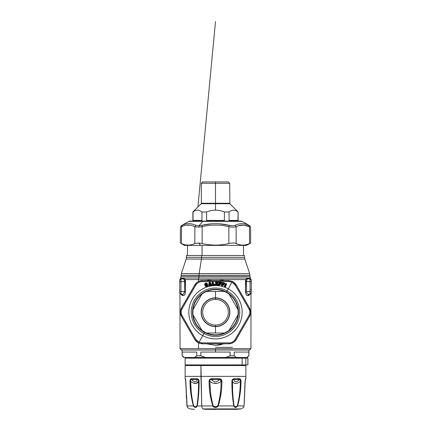 <?xml version="1.0" encoding="UTF-8"?>
<svg xmlns="http://www.w3.org/2000/svg" width="431" height="431" viewBox="0 0 431 431"><rect width="100%" height="100%" fill="white"/><g stroke="black" fill="none" stroke-linecap="round" stroke-linejoin="round"><path stroke-width="0.65" d="M189.171 358.139L189.171 357.805L215.5 357.805L215.5 358.139L215.5 357.805L241.829 357.805L215.5 357.805L215.5 357.466L215.5 357.805L189.171 357.805L188.832 357.466M225.709 357.466L230.138 355.78L225.709 357.466L184.376 357.466L246.624 357.466C247.432 357.466 247.432 357.466 246.624 357.466L236.414 357.466L234.2 355.78L234.2 352.062L248.838 352.062L248.838 355.78L246.624 357.466L248.838 355.78L248.838 352.062L234.2 352.062L234.2 355.78L230.138 355.78L230.138 352.062L215.5 352.062L215.5 350.037L215.5 352.062L230.138 352.062L230.138 355.78L234.2 355.78L236.414 357.466L225.709 357.466L236.414 357.466M184.376 357.466L183.768 357.466L182.081 355.78L184.376 357.466L182.081 355.78L182.081 350.037L248.919 350.037L248.919 355.78L247.232 357.466L246.624 357.466M243.52 245.395L243.52 255.518L201.584 255.518L201.584 257.345L186.467 257.345L201.584 257.345L201.584 255.518L244.533 255.518L244.533 257.345L201.584 257.345A5.404 2.591 -90 0 1 201.449 259.053L186.192 259.053L201.449 259.053A5.404 2.591 90 0 0 201.584 257.345L244.533 257.345L244.808 259.053L201.449 259.053L199.127 273.593L181.343 273.593L199.127 273.593L201.449 259.053L244.808 259.053L249.657 273.593L199.127 273.593A5.404 2.591 90 0 0 198.993 275.301L181.068 275.301L198.993 275.301A5.404 2.591 -90 0 1 199.127 273.593L249.657 273.593L249.932 275.301L198.993 275.301L198.993 276.443L181.068 276.443L198.993 276.443L198.993 275.301L249.932 275.301L249.932 276.443L198.993 276.443A2.699 1.293 -90 0 1 198.75 278.022L180.562 278.022L198.75 278.022A2.699 1.293 90 0 0 198.993 276.443L249.932 276.443L250.438 278.022L198.75 278.022A2.699 1.293 90 0 0 198.508 279.595L185.255 279.595L185.109 279.299M182.857 278.873C183.477 278.787 183.945 279.234 184.258 280.209C183.945 279.234 183.477 278.787 182.857 278.873L183.795 278.216L181.974 278.329L183.795 278.216L182.857 278.873L180.95 279.04L181.974 278.329C179.49 279.266 179.49 279.266 181.974 278.329L180.95 279.04C179.587 279.746 179.587 279.746 180.95 279.04C179.587 279.746 179.587 279.746 180.95 279.04L180.95 281.734L179.716 281.734L179.716 291.421L179.716 281.734L180.95 281.734L180.95 279.04L182.857 278.873L180.95 279.04C179.587 279.746 179.587 279.746 180.95 279.04L179.716 280.387L180.95 279.04A1.352 1.352 0 0 0 179.716 280.387L179.716 283.539L179.716 280.387A1.352 1.352 0 0 1 179.91 279.697L181.068 276.443L181.343 273.593L186.192 259.053L186.467 255.518L201.584 255.518M202.069 245.395L202.069 255.518L202.069 245.395M200.862 352.062L215.5 352.062L200.862 352.062L200.862 355.78L200.862 352.062M205.291 357.466L200.862 355.78L205.291 357.466M194.586 357.466L196.8 355.78L200.862 355.78L196.8 355.78L194.586 357.466M182.162 352.062L196.8 352.062L196.8 355.78L196.8 352.062L182.162 352.062L182.162 355.78L182.162 352.062M251.284 289.616L251.284 283.539L251.284 289.616L250.944 289.276M180.95 281.734L184.511 281.421L180.95 281.734L180.95 291.421L179.716 291.421L180.95 291.421L180.95 281.702M179.716 291.421L179.716 292.768L179.716 291.421L180.95 291.421L180.95 294.109L179.716 292.768A1.352 1.352 0 0 0 180.95 294.109C179.533 293.355 179.533 293.355 180.95 294.109L182.211 294.222L180.95 294.109L180.95 291.48M179.856 293.36L180.368 293.92M180.169 279.38A1.352 1.352 0 0 1 180.896 279.051M251.284 291.421L250.05 291.421L250.05 294.109A1.352 1.352 0 0 0 251.284 292.768L250.05 294.109L250.05 291.421L251.284 291.421L251.284 292.768L251.284 280.387L251.284 281.734L250.05 281.734L250.05 279.04L251.284 280.387L250.05 279.04L248.143 278.873L250.05 279.04C251.413 279.746 251.413 279.746 250.05 279.04C251.413 279.746 251.413 279.746 250.05 279.04A1.352 1.352 0 0 1 250.815 279.363L251.084 279.681A1.352 1.352 0 0 1 251.284 280.387A1.352 1.352 0 0 0 250.05 279.04L250.05 281.734L251.284 281.734L251.284 291.421L250.05 291.421L250.05 281.734L246.489 281.421L246.742 280.209C247.055 279.234 247.523 278.787 248.143 278.873L250.05 279.04C251.413 279.746 251.413 279.746 250.05 279.04C251.413 279.746 251.413 279.746 250.05 279.04L249.026 278.329L250.082 279.046M250.055 281.524L250.05 291.426M250.632 293.92L251.144 293.36M185.459 280.441L185.255 279.595L183.795 278.216L185.255 279.595L184.258 280.209L184.468 280.813M184.511 281.421L184.258 280.209L185.255 279.595L185.535 281.421L184.511 281.421L185.535 281.405L185.535 291.733L184.511 291.733L185.535 291.733C185.217 294.314 184.479 295.591 183.32 295.569L182.211 294.222C183.477 294.281 184.247 293.452 184.511 291.733L184.511 281.421L184.511 291.733L180.95 291.421L184.511 291.733C184.247 293.452 183.477 294.281 182.211 294.222L180.95 294.109C179.533 293.355 179.533 293.355 180.95 294.109C179.533 293.355 179.533 293.355 180.95 294.109L182.103 295.456C179.371 293.937 179.371 293.937 182.103 295.456L180.95 294.109L181.758 294.184M246.543 280.77L246.489 291.733C246.753 293.452 247.523 294.281 248.789 294.222L250.05 294.109C251.467 293.355 251.467 293.355 250.05 294.109C251.467 293.355 251.467 293.355 250.05 294.109L248.789 294.222C247.523 294.281 246.753 293.452 246.489 291.733L250.05 291.421L246.489 291.733L246.489 281.421L245.465 281.421L245.745 279.595L247.205 278.216L248.143 278.873C247.523 278.787 247.055 279.234 246.742 280.209L245.745 279.595L210.657 279.595L210.807 280.646L210.657 279.595L198.508 279.595L198.508 281.475L198.508 279.595L210.657 279.595L210.807 280.646M206.67 280.646L210.657 279.595L220.343 279.595L224.33 280.646L220.327 279.595M183.595 279.056L183.843 279.358M248.137 278.873L247.205 278.216L245.745 279.595L246.742 280.209L246.489 281.421L250.05 281.723M179.932 293.489L180.056 348.69L181.408 350.037L215.5 350.037L215.5 348.69L198.508 348.69L198.508 342.984L198.508 348.69L180.056 348.69L250.944 348.69L249.592 350.037L215.5 350.037L215.5 348.69L250.944 348.69L250.998 293.592M184.463 292.353L183.811 293.576M181.079 294.12L179.716 292.768M183.32 295.569L182.103 295.456C179.371 293.937 179.371 293.937 182.103 295.456L183.32 295.569C184.479 295.591 185.217 294.314 185.535 291.733L185.255 279.595L198.508 279.595A2.699 1.293 -90 0 1 198.75 278.022L250.438 278.022L251.084 279.687M181.974 278.329C179.49 279.266 179.49 279.266 181.974 278.329M247.205 278.216L249.026 278.329C251.51 279.266 251.51 279.266 249.026 278.329C251.51 279.266 251.51 279.266 249.026 278.329L247.205 278.216M247.157 279.358L247.529 278.976M246.489 291.733C246.753 293.452 247.523 294.281 248.789 294.222L247.68 295.569C246.521 295.591 245.783 294.314 245.465 291.733L246.489 291.733L245.465 291.733L245.465 281.421L246.489 281.421M251.284 292.768L250.05 294.109C251.467 293.355 251.467 293.355 250.05 294.109C251.467 293.355 251.467 293.355 250.05 294.109L248.897 295.456L247.68 295.569L248.768 294.222M248.897 295.456C251.629 293.937 251.629 293.937 248.897 295.456C251.629 293.937 251.629 293.937 248.897 295.456L247.68 295.569C246.521 295.591 245.783 294.314 245.465 291.733L245.745 279.595L220.343 279.595L220.193 280.646L220.343 279.595M249.096 294.195L248.789 294.222M247.055 293.425L246.791 293.037M246.505 292.164L246.484 291.803M245.74 279.622L245.541 280.441M215.5 347.338L232.492 347.338M221.308 344.676L217.601 345.231M182.685 295.51L182.103 295.456M206.67 343.814L215.5 345.312L224.33 343.814L215.5 345.312L206.67 343.814M204.493 332.376A22.956 22.956 0 0 0 235.644 323.239A22.956 22.956 0 0 0 226.507 292.089L227.115 290.973A24.222 24.222 0 0 1 236.759 323.843A24.222 24.222 0 0 1 203.885 333.492L204.493 332.376L203.885 333.492A24.222 24.222 0 0 1 194.241 300.617A24.222 24.222 0 0 1 227.115 290.973L226.507 292.089A22.956 22.956 0 0 0 195.356 301.226A22.956 22.956 0 0 0 215.5 335.189A22.956 22.956 0 0 0 226.507 292.089A22.956 22.956 0 0 1 235.644 323.239A22.956 22.956 0 0 1 204.493 332.376A22.956 22.956 0 0 1 195.356 301.226A22.956 22.956 0 0 1 237.74 317.911A22.956 22.956 0 0 1 204.493 332.376M232.169 281.405L231.916 282.181L229.184 281.605L228.856 280.726L232.169 281.405C233.828 282.122 235.143 283.291 236.107 284.913L235.181 285.069L231.916 282.181L232.169 281.405L228.856 280.726L229.184 281.605L201.816 281.605C199.208 281.707 197.209 282.86 195.819 285.069L182.135 308.768C180.918 311.08 180.918 313.385 182.135 315.697L195.819 339.396L199.084 342.279L201.816 342.86L229.184 342.86C231.792 342.758 233.791 341.605 235.181 339.396L248.865 315.697C250.082 313.385 250.082 311.08 248.865 308.768L235.181 285.069L236.107 284.913L249.463 308.041L248.865 308.768L249.463 308.041C250.966 310.837 250.966 313.628 249.463 316.419L248.865 315.697L249.463 316.419L236.107 339.553L235.181 339.396L236.107 339.553C234.442 342.246 232.023 343.642 228.856 343.739L229.184 342.86L228.856 343.739L202.144 343.739L201.816 342.86L202.144 343.739L198.831 343.06L199.084 342.279L198.831 343.06C197.172 342.343 195.857 341.174 194.893 339.553L195.819 339.396L194.893 339.553L181.537 316.419L182.135 315.697L181.537 316.419C180.034 313.628 180.034 310.837 181.537 308.041L182.135 308.768L181.537 308.041L194.893 284.913L195.819 285.069L194.893 284.913C196.558 282.219 198.977 280.818 202.144 280.726L201.816 281.605L202.144 280.726L228.856 280.726L202.144 280.726M250.508 311.08L249.527 308.009L236.107 284.913L249.527 308.009C251.036 310.821 251.036 313.639 249.527 316.456L236.107 339.553L249.463 316.419M234.001 341.977L236.172 339.585C234.486 342.3 232.045 343.712 228.856 343.814L202.144 343.814L228.856 343.739M198.831 343.06L202.144 343.739L198.659 343.06L194.893 339.553L196.563 341.611M180.492 313.38L181.473 316.456L194.893 339.553L181.473 316.456C179.964 313.639 179.964 310.821 181.473 308.009L194.828 284.875L181.537 308.041M196.999 282.488L194.828 284.875C196.514 282.16 198.955 280.753 202.144 280.651L228.856 280.651L232.341 281.405L236.107 284.913L234.534 282.941M231.916 282.181L235.181 285.069L248.865 308.768C250.082 311.08 250.082 313.385 248.865 315.697L235.181 339.396C233.791 341.605 231.792 342.758 229.184 342.86L201.816 342.86L199.084 342.279L202.715 335.636A26.668 26.668 0 0 0 238.903 325.017A26.668 26.668 0 0 0 228.285 288.829L231.916 282.181L228.285 288.829A26.668 26.668 0 0 1 238.903 325.017A26.668 26.668 0 0 1 202.715 335.636L203.885 333.492A24.222 24.222 0 0 0 236.759 323.843A24.222 24.222 0 0 0 227.115 290.973L228.285 288.829L227.115 290.973A24.222 24.222 0 0 0 194.241 300.617A24.222 24.222 0 0 0 203.885 333.492L202.715 335.636A26.668 26.668 0 0 1 192.097 299.448A26.668 26.668 0 0 1 228.285 288.829A26.668 26.668 0 0 0 192.097 299.448A26.668 26.668 0 0 0 202.715 335.636L199.084 342.279L195.819 339.396L182.135 315.697C180.918 313.385 180.918 311.08 182.135 308.768L195.819 285.069C197.209 282.86 199.208 281.707 201.816 281.605L229.184 281.605L231.916 282.181M222.698 284.514L222.353 284.816L222.698 284.514L223.554 284.837L222.698 284.514L222.331 285.651L222.353 284.816L221.895 285.581L222.606 282.973L224.228 283.415L223.026 283.312L222.617 283.862L222.816 284.266L223.635 284.541L222.698 284.514M223.576 284.751L223.845 284.546L223.576 284.751M223.517 284.487L222.967 284.336L223.597 284.201L223.517 284.487L223.597 284.201L222.816 284.266L223.123 283.77L223.673 283.921L223.517 284.487M222.617 283.862L222.816 284.266L222.886 283.625L222.617 283.862M223.026 283.312L222.682 283.62L223.026 283.312L224.152 283.711L223.026 283.312M224.228 283.415L222.606 282.973L221.706 285.484L222.418 282.871L224.309 283.124L224.228 283.415M223.048 284.051L223.123 283.77L223.048 284.051M222.951 283.83L222.999 283.399L222.951 283.83M206.761 284.067C205.937 283.55 205.495 283.776 205.442 284.735L205.727 285.581C206.357 286.319 206.842 286.232 207.182 285.317L207.424 285.295C206.966 286.486 206.325 286.604 205.501 285.661L205.215 284.816C205.296 283.571 205.878 283.28 206.966 283.937L206.6 284.121C205.943 283.684 205.614 283.857 205.619 284.627L205.727 285.581L205.442 284.735C205.495 283.776 205.937 283.55 206.761 284.067M205.307 283.533L206.891 283.458L206.966 283.937C205.878 283.28 205.296 283.571 205.215 284.816L205.501 285.661L205.005 284.837L205.264 283.571M205.501 285.661C206.325 286.604 206.966 286.486 207.424 285.295L207.591 285.247C207.047 286.599 206.282 286.744 205.285 285.683L205.501 285.661M219.665 283.9L219.357 284.239L219.665 283.9L220.548 284.126L219.665 283.9L219.422 285.069L219.357 284.239L218.98 285.047L219.406 282.375L221.071 282.639L219.858 282.671L219.514 283.259L220.564 284.04L219.665 283.9M220.478 283.781L219.912 283.695L220.521 283.49L220.478 283.781L220.521 283.49L219.751 283.636L220.004 283.119L220.57 283.205L220.478 283.781M219.514 283.259L219.751 283.636L219.756 282.995L219.514 283.259M219.858 282.671L219.551 283.011L219.858 282.671L221.022 282.946L219.858 282.671M221.071 282.639L219.406 282.375L218.786 284.966L219.212 282.3L221.114 282.343L221.071 282.639M219.961 283.399L220.004 283.119L219.961 283.399M212.795 282.246L212.946 284.341L212.795 282.246L212.946 284.341L214.422 284.848L212.747 284.961L212.774 281.949L213.113 282.1L213.356 284.368L212.866 281.955L212.553 282.267L212.747 284.961L214.433 284.929L212.537 284.934L212.348 282.235L212.774 281.949L212.795 282.246M214.406 284.627L212.946 284.341L213.566 284.686L213.544 284.385L214.385 284.325L214.406 284.627L214.482 284.331L214.751 284.956L214.406 284.627M217.666 282.197L216.2 282.741L216.47 283.339L217.332 283.426L216.41 283.609L216.136 284.234L217.547 284.902L215.866 284.826L215.985 282.127L217.666 282.197L217.677 281.896L217.967 282.564L217.655 282.504L217.876 282.165L215.985 282.127L215.662 284.772L215.78 282.068L217.677 281.896L217.666 282.197M215.866 284.826L217.542 284.988L215.866 284.826M217.558 284.681L217.445 284.358L217.456 284.654L217.445 284.358L217.434 284.654L216.583 284.616L216.599 284.32L217.515 284.072L217.558 284.681M216.583 284.616L216.524 284.304L216.583 284.616M216.136 284.234L216.416 284.579L216.346 283.943L216.136 284.234M216.41 283.609L216.146 283.981L216.41 283.609L217.321 283.733L216.41 283.609M217.332 283.426L216.637 283.377L217.219 283.102L217.208 283.404L217.219 283.102L216.47 283.339L216.664 282.79L217.235 282.817L217.332 283.426M216.19 282.989L216.47 283.339L216.4 282.704L216.19 282.989M216.47 282.37L216.2 282.741L216.47 282.37L217.655 282.504L216.47 282.37M216.464 282.456L216.507 282.887L216.464 282.456L217.967 282.564L216.653 283.081L216.464 282.456M216.524 284.304L216.41 283.695L217.526 283.609L217.445 284.358L216.599 284.32L216.61 284.034L217.461 284.072L216.454 284.126M216.41 283.695L216.61 284.034L216.41 283.695M224.88 286.491L226.049 284.024L224.88 286.491L225.65 283.824L225.106 286.577L226.253 284.051L225.311 286.604L224.88 286.491M209.132 285.564L209.224 282.671L209.143 285.651L208.884 285.494L209.466 282.741L210.075 282.504L211.459 284.983L209.622 285.123L209.38 285.516L209.606 285.042L210.624 284.837L211.26 285.144L209.881 282.661L211.459 284.983L211.034 285.279L210.624 284.837L209.606 285.042L209.132 285.564M210.226 283.781C209.908 283.329 209.692 283.372 209.568 283.91L209.827 284.649L210.42 284.126L210.064 283.819L210.258 284.164L209.897 284.412L209.735 283.884C209.757 283.415 209.865 283.393 210.064 283.819L209.897 284.412L210.258 284.164L210.064 283.819C209.865 283.393 209.757 283.415 209.735 283.884L209.897 284.412L210.42 284.126L209.827 284.649L209.568 283.91C209.692 283.372 209.908 283.329 210.226 283.781M206.697 285.715L206.928 285.15L207.526 284.966L207.182 285.317C206.842 286.232 206.357 286.319 205.727 285.581L206.454 285.801M207.144 283.76L207.203 283.749C207.295 284.6 207.063 284.778 206.492 284.293L207.144 283.76L206.891 283.458L207.144 283.76M204.935 284.115L204.914 284.923L204.73 284.029C205.221 282.984 205.975 282.731 206.999 283.264L207.338 283.614C207.381 284.675 207.063 284.913 206.374 284.336L205.883 284.562L206.255 285.516L207.634 284.778L207.893 285.274C207.462 287.202 206.508 287.375 205.037 285.785L205.005 284.837L205.285 285.683C206.282 286.744 207.047 286.599 207.591 285.247L207.769 285.311C207.381 287.116 206.524 287.267 205.199 285.764C206.524 287.267 207.381 287.116 207.769 285.311L207.634 284.778L206.158 285.715L205.619 284.627C205.614 283.857 205.943 283.684 206.6 284.121L205.754 284.643L206.492 284.293C207.063 284.778 207.295 284.6 207.203 283.749L206.891 283.458C206.007 282.989 205.355 283.21 204.935 284.115L204.752 284.939L204.935 284.115M206.729 285.053L206.158 285.715L205.883 284.562L206.374 284.336C207.063 284.913 207.381 284.675 207.338 283.614L206.999 283.264C205.975 282.731 205.221 282.984 204.73 284.029L205.037 285.785C206.508 287.375 207.462 287.202 207.893 285.274L207.634 284.778L206.729 285.053L206.88 285.317M209.407 282.445L209.822 282.364L209.466 282.741L209.364 282.224L210.258 282.337L211.707 284.934L211.664 285.57L209.854 285.494L209.628 285.968L208.916 286.114L208.636 285.537L209.283 282.504L208.825 285.591L209.617 285.909L208.906 286.049L209.143 285.651L208.906 286.049L208.825 285.591L208.916 286.114L209.617 285.909L209.563 285.284L209.628 285.968L209.832 285.705L209.622 285.123L209.854 285.494L209.622 285.123L210.64 284.923L209.854 285.494L210.64 284.923L210.786 285.505L211.282 285.23L211.653 285.505L210.667 285.537L211.653 285.505L209.822 282.364L211.664 285.57L211.707 284.934L209.956 282.37L210.258 282.337L209.407 282.445M208.636 285.537L208.916 286.114L209.628 285.968L209.854 285.494L211.664 285.57L211.707 284.934L210.016 282.154L208.992 282.585L208.825 285.591M214.627 284.783L214.676 285.257L214.627 284.783M212.531 281.966L212.23 282.165L212.531 281.966L212.553 282.267L212.359 281.777L213.259 282.057L213.41 284.148L214.536 284.115L214.907 284.907L214.681 285.322L212.558 285.473L212.068 282.143L212.435 285.117L212.23 282.165L212.435 285.117L214.433 284.929L214.676 285.257L212.553 285.408L212.747 285.047L212.553 285.408L212.278 285.09L212.558 285.473L214.681 285.322L214.907 284.907L214.536 284.115L213.356 284.368L213.259 282.057L212.359 281.777L212.068 282.143L212.359 281.777L212.068 282.143L212.558 285.473L214.681 285.322L214.87 284.438L214.385 284.325M226.394 284.018L225.515 286.836L224.497 286.879L225.429 283.625L225.839 283.636L224.529 286.507L225.564 283.711L224.529 286.507L224.847 286.572L224.519 286.82L224.395 286.426L224.519 286.82L225.359 286.814L224.497 286.879L225.515 286.836L226.394 284.018L225.822 283.937L226.372 283.603L226.394 284.018M225.925 283.652L225.822 283.937L226.006 283.442L226.372 283.603L225.925 283.652M226.232 283.528L225.429 283.625L225.839 283.636L225.429 283.625L224.395 286.426L225.144 287.116L225.515 286.836L226.55 284.04L226.156 283.738M215.78 282.068L215.538 284.945L215.78 282.068M215.624 285.247L215.662 284.772L215.624 285.247L215.861 284.913L217.542 284.988L217.747 285.338L215.624 285.311L215.516 281.949L215.624 285.247L217.747 285.338L217.881 284.573L217.747 285.403L215.624 285.247M217.369 283.124L217.429 282.838L217.811 283.291L217.59 284.142L218.038 284.546L217.747 285.403L218.016 285.02L217.66 284.401L218.038 284.546L217.488 284.363L217.321 283.733L217.655 283.318L217.563 284.083L217.795 283.77L217.434 283.145L217.811 283.291L217.429 282.838L217.369 283.124M217.423 282.903L218.129 282.537L217.854 282.925L218.151 282.063L218.129 282.537L217.849 281.707L218.151 282.063L217.687 281.669L215.839 281.615L215.516 281.949L215.839 281.615L215.516 281.949L215.624 285.311L217.747 285.403L218.038 284.546L217.59 284.142L217.811 283.291L217.423 282.903M219.654 284.433L219.363 285.608L218.495 285.069L218.959 282.149L219.454 282.079L218.786 284.966L219.519 285.279L218.695 285.435L218.964 285.133L218.695 285.435L218.646 285.123L219.357 282.079L218.495 285.069L219.363 285.608L219.648 283.981L220.715 284.498L219.654 284.433M220.769 284.029L220.715 284.498L220.769 284.029M220.931 283.754L220.704 284.562L219.81 284.422L220.704 284.562L221.017 284.212L220.731 283.555L220.597 283.824L220.834 283.35L220.931 283.754M220.667 283.523L219.848 282.758L221.022 282.946L221.184 283.318L220.667 283.523M221.329 283.038L221.405 282.569L221.184 283.318L221.022 282.946L221.491 283.032L220.747 283.312L221.173 283.382L221.205 282.37L221.561 282.564L221.329 283.038M221.205 282.37L218.959 282.149L218.495 285.069L219.363 285.608L219.81 284.422L220.704 284.562L221.017 284.212L220.747 283.312L221.491 283.032L221.308 282.17M219.454 282.079L221.114 282.343M219.325 281.852L218.959 282.149L219.325 281.852M222.628 285.042L222.401 285.866L222.558 284.826L223.662 285.284L224.007 284.972L223.84 284.051L224.605 283.846L224.519 282.973L222.746 282.461L222.186 282.698L221.41 285.548L221.55 286.001L222.213 286.179L222.784 285.047L222.213 286.179L221.55 286.001L221.41 285.548L222.186 282.698L222.687 282.682L221.706 285.484L222.401 285.866L221.572 285.936L221.873 285.661L221.572 285.936L221.55 285.624L222.59 282.671L221.41 285.548L221.55 286.001L222.213 286.179L222.676 284.595L223.678 285.225L222.628 285.042M223.786 284.762L223.678 285.225L223.786 284.762M223.975 284.503L223.662 285.284L222.784 285.047L223.662 285.284L224.007 284.972L223.797 284.288L223.635 284.541L223.921 284.099L223.975 284.503M223.737 284.25L222.999 283.399L224.152 283.711L224.271 284.099L223.737 284.25M224.443 283.84L224.443 283.426L224.271 284.099L224.152 283.711L224.605 283.846L223.84 284.051L224.255 284.164L224.395 283.162L224.729 283.388L224.443 283.84M221.151 282.116L219.487 281.852M214.374 284.099L213.41 284.148L213.259 282.057L212.515 281.739M224.729 283.388L224.519 282.973L224.729 283.388M224.309 283.124L222.746 282.461L224.309 283.124M222.59 282.671L222.186 282.698L222.59 282.671M198.659 343.06L202.144 343.814L228.856 343.814C232.045 343.712 234.486 342.3 236.172 339.585L249.527 316.456C251.036 313.639 251.036 310.821 249.527 308.009L236.172 284.875L232.341 281.405L228.856 280.651L202.144 280.651C198.955 280.753 196.514 282.16 194.828 284.875L181.473 308.009C179.964 310.821 179.964 313.639 181.473 316.456L194.828 339.585L198.659 343.06M240.859 225.219L242.777 225.079M248.865 225.332C250.082 225.898 250.082 225.898 248.865 225.332L249.463 226.728C250.966 227.293 250.966 227.293 249.463 226.728L248.865 225.332C250.082 225.898 250.082 225.898 248.865 225.332C244.377 223.113 239.814 223.113 235.181 225.332C239.814 223.113 244.377 223.113 248.865 225.332M211.599 223.824L199.084 225.731L198.831 227.132L202.144 226.728L202.144 243.526C211.05 245.622 219.95 245.622 228.856 243.526C219.95 245.622 211.05 245.622 202.144 243.526L202.144 226.728L201.816 225.332L202.144 226.728C211.05 224.508 219.95 224.508 228.856 226.728L228.856 243.526C232.045 242.858 234.486 242.858 236.172 243.526L236.172 243.526C234.486 242.858 232.045 242.858 228.856 243.526L228.856 226.728C232.023 227.293 234.442 227.293 236.107 226.728L236.172 243.526C240.633 245.622 245.083 245.622 249.527 243.526C245.083 245.622 240.633 245.622 236.172 243.526L236.107 226.728C240.552 224.508 245.002 224.508 249.463 226.728C250.966 227.293 250.966 227.293 249.463 226.728L249.527 243.526C251.036 242.858 251.036 242.858 249.527 243.526L249.463 226.728C245.002 224.508 240.552 224.508 236.107 226.728C234.442 227.293 232.023 227.293 228.856 226.728C219.95 224.508 211.05 224.508 202.144 226.728L198.831 227.132L199.084 225.731L202.715 221.362L242.168 221.362L249.775 225.752L250.589 227.148L250.659 243.025L246.554 245.395L200.609 245.395L198.659 243.046L194.828 243.526L194.893 226.728L195.819 225.332L199.084 225.731L201.816 225.332C210.937 223.113 220.063 223.113 229.184 225.332C231.792 225.898 233.791 225.898 235.181 225.332L236.107 226.728L235.181 225.332C233.791 225.898 231.792 225.898 229.184 225.332L228.856 226.728L229.184 225.332L219.395 223.824M198.831 227.132L194.893 226.728C190.448 224.508 185.998 224.508 181.537 226.728L182.135 225.332C186.623 223.113 191.186 223.113 195.819 225.332L194.893 226.728L198.831 227.132M182.135 225.332C180.918 225.898 180.918 225.898 182.135 225.332L181.537 226.728C180.034 227.293 180.034 227.293 181.537 226.728C185.998 224.508 190.448 224.508 194.893 226.728L194.828 243.526C190.367 245.622 185.917 245.622 181.473 243.526L181.537 226.728C180.034 227.293 180.034 227.293 181.537 226.728L181.473 243.526C179.964 242.858 179.964 242.858 181.473 243.526C179.964 242.858 179.964 242.858 181.473 243.526C185.917 245.622 190.367 245.622 194.828 243.526L198.659 243.046L202.144 243.526L198.659 243.046L200.609 245.395L184.446 245.395L180.341 243.025L180.411 227.148L181.225 225.752L188.832 221.362L202.715 221.362A2.026 0.97 -90 0 1 203.2 221.087A2.026 0.97 90 0 0 202.715 221.362L188.832 221.362L189.845 221.087L241.155 221.087L242.168 221.362L202.715 221.362L199.084 225.731L195.819 225.332C191.186 223.113 186.623 223.113 182.135 225.332C180.918 225.898 180.918 225.898 182.135 225.332M186.289 225.224L190.114 225.219M192.544 224.158L190.879 223.824M249.463 226.728L243.827 225.122L238.456 225.79M249.527 243.526C251.036 242.858 251.036 242.858 249.527 243.526M200.609 245.395L244.867 245.395M215.5 221.087L215.5 220.413L224.395 220.413L224.395 211.977L229.06 211.977L229.06 220.413L237.955 220.413L238.117 211.977L237.955 220.413L229.06 220.413L229.06 211.977C232.023 209.574 234.992 209.574 237.955 211.977C234.992 209.574 232.023 209.574 229.06 211.977L224.395 211.977L224.395 220.413L206.605 220.413L206.605 211.977C209.471 210.802 212.44 210.193 215.5 210.15C218.56 210.193 221.529 210.802 224.395 211.977C221.529 210.802 218.56 210.193 215.5 210.15C212.44 210.193 209.471 210.802 206.605 211.977L201.94 211.977C198.977 209.574 196.008 209.574 193.045 211.977L193.045 220.413L201.94 220.413L201.94 211.977L206.605 211.977L206.605 220.413L215.5 220.413L215.5 221.087M238.117 221.087L238.117 211.977L229.874 203.734L215.5 203.734L215.5 183.283L201.32 183.283L202.672 181.93L215.5 181.93L215.5 183.283L201.32 183.283L201.32 203.254L215.5 203.254L201.32 203.254L201.126 203.734L215.5 203.734L215.5 210.15L215.5 203.254L229.68 203.254L215.5 203.254L215.5 181.93L228.328 181.93L229.68 183.283L215.5 183.283L229.68 183.283L229.874 203.734L201.126 203.734L192.883 211.977L192.883 221.087M193.045 220.413L193.045 211.977C196.008 209.574 198.977 209.574 201.94 211.977L201.94 220.413L193.045 220.413M221.222 210.926L220.042 210.64M210.441 210.759L208.803 211.206M215.5 181.93L202.672 181.93L215.5 181.93M215.5 334.849L215.5 335.189L215.5 334.849A22.617 22.617 0 0 0 224.395 291.437A22.617 22.617 0 0 0 215.5 289.616L215.5 289.276L215.5 289.616A22.617 22.617 0 0 0 206.605 291.437L215.5 291.437L215.5 297.859A14.374 14.374 0 0 0 201.126 312.233A14.374 14.374 0 0 0 215.5 326.606L215.5 333.028L224.395 333.028A22.617 22.617 0 0 1 206.605 333.028L215.5 333.028L206.605 333.028A22.617 22.617 0 0 1 201.94 330.335L193.045 314.926A22.617 22.617 0 0 1 193.045 309.539L201.94 294.131A22.617 22.617 0 0 1 206.605 291.437A22.617 22.617 0 0 0 201.94 294.131L193.045 309.539A22.617 22.617 0 0 1 201.94 294.131A22.617 22.617 0 0 0 215.5 334.849M216.798 333.028L224.395 333.028L216.798 333.028M193.045 314.926L201.94 330.335A22.617 22.617 0 0 1 193.045 314.926M215.5 326.606L215.5 325.06A12.828 12.828 0 0 0 228.328 312.233A12.828 12.828 0 0 0 215.5 299.405L215.5 297.859A14.374 14.374 0 0 1 229.874 312.233A14.374 14.374 0 0 1 215.5 326.606A14.374 14.374 0 0 1 201.126 312.233A14.374 14.374 0 0 1 215.5 297.859L215.5 298.053A14.18 14.18 0 0 1 229.68 312.233A14.18 14.18 0 0 1 215.5 326.407A14.18 14.18 0 0 0 229.68 312.233A14.18 14.18 0 0 0 215.5 298.053L215.5 299.405A12.828 12.828 0 0 0 202.672 312.233A12.828 12.828 0 0 0 215.5 325.06L215.5 326.606A14.374 14.374 0 0 0 229.874 312.233A14.374 14.374 0 0 0 215.5 297.859L215.5 291.437L206.605 291.437A22.617 22.617 0 0 1 224.395 291.437L215.5 291.437L224.395 291.437A22.617 22.617 0 0 1 229.06 294.131L237.955 309.539A22.617 22.617 0 0 1 229.06 330.335L237.955 314.926L229.06 330.335A22.617 22.617 0 0 1 224.395 333.028L215.5 333.028L215.5 326.606M214.202 291.437L206.605 291.437L214.202 291.437M215.5 326.407A14.18 14.18 0 0 1 201.32 312.233A14.18 14.18 0 0 1 215.5 298.053A14.18 14.18 0 0 0 201.32 312.233A14.18 14.18 0 0 0 215.5 326.407M237.955 309.539L229.06 294.131A22.617 22.617 0 0 1 237.955 309.539M215.5 325.06A12.828 12.828 0 0 1 202.672 312.233A12.828 12.828 0 0 1 215.5 299.405A12.828 12.828 0 0 1 228.328 312.233A12.828 12.828 0 0 1 215.5 325.06M211.389 409.315L215.5 409.45L211.389 409.315M205.468 409.315L236.43 409.315L205.468 409.315A270.054 129.472 -90 0 1 203.206 408.906A270.054 129.472 90 0 0 205.468 409.315M237.767 404.235L237.573 405.932C239.792 397.996 240.934 389.85 240.994 381.489C241.101 380.023 240.676 379.108 239.711 378.741L233.834 378.741C232.487 379.108 231.851 380.023 231.932 381.489C231.813 389.861 232.438 398.007 233.817 405.932L218.156 405.932C220.699 397.996 221.949 389.85 221.906 381.489C222.04 380.023 221.292 379.108 219.654 378.741L211.346 378.741C209.708 379.108 208.96 380.023 209.094 381.489C209.051 389.861 210.301 398.007 212.844 405.932L201.751 405.932A3.378 1.616 90 0 0 203.206 408.906L241.15 408.906L203.206 408.906A3.378 1.616 -90 0 1 201.751 405.932L212.844 405.932C214.616 407.99 216.384 407.99 218.156 405.932L233.817 405.932C234.69 407.99 235.94 407.99 237.573 405.932L244.059 405.932C243.526 407.99 243.526 407.99 244.059 405.932L237.562 405.959M236.614 407.101L235.38 407.435M236.43 408.906L241.15 408.906L236.43 409.315M235.164 407.424L236.878 406.929M238.521 400.787L238.688 399.849M232.476 382.674L232.616 389.08M232.848 394.64L233.214 399.839L232.848 394.64M237.54 381.198L239.566 379.404L239.711 378.741C240.676 379.108 241.101 380.023 240.994 381.489C240.934 389.85 239.792 397.996 237.573 405.932C235.94 407.99 234.69 407.99 233.817 405.932C232.438 398.007 231.813 389.861 231.932 381.489L232.465 381.462C232.347 380.234 232.767 379.549 233.726 379.404C232.767 379.549 232.347 380.234 232.465 381.462C233.947 384.172 236.571 384.172 240.336 381.462C240.277 389.78 239.27 397.883 237.319 405.776C236.059 407.009 234.976 407.009 234.06 405.776C232.891 397.894 232.357 389.786 232.465 381.462C232.347 380.234 232.767 379.549 233.726 379.404L239.566 379.404C236.576 382.615 234.626 382.615 233.726 379.404C234.626 382.615 236.576 382.615 239.566 379.404C240.336 379.549 240.595 380.234 240.336 381.462C236.571 384.172 233.947 384.172 232.465 381.462C233.947 384.172 236.571 384.172 240.336 381.462C240.595 380.234 240.336 379.549 239.566 379.404L233.726 379.404A1.352 0.814 -90 0 0 233.834 378.741L239.711 378.768M240.412 380.692L239.97 379.42M232.503 379.399L232.309 379.695M232.158 380.029L232.023 380.498M232.487 383.364L232.481 382.943M231.932 381.489C231.851 380.023 232.487 379.108 233.834 378.741L233.726 379.404C232.767 379.549 232.347 380.234 232.465 381.462L231.932 381.489L232.821 399.984M245.147 381.489L244.059 405.932C243.526 407.99 243.526 407.99 244.059 405.932L245.056 381.462L245.584 378.741L245.056 381.462M245.239 380.18L245.869 378.741L245.584 378.741L245.869 378.741L245.88 376.371L200.932 376.371L245.88 376.371L245.88 365.569L200.932 365.569L201.751 405.932L200.932 376.371L185.12 376.371L200.932 376.371L200.932 365.569L241.829 365.569L241.829 364.89M239.13 399.968L238.941 400.922M238.192 402.425L238.025 403.19M238.365 403.378L238.569 402.559M239.577 379.388L239.566 379.404A1.352 1.077 90 0 0 239.711 378.741M185.642 379.415L187.146 406.681M185.68 379.587L185.594 379.404A1.352 1.336 90 0 1 185.416 378.752A1.352 1.336 90 0 0 185.594 379.404L186.941 405.932C187.474 407.99 187.474 407.99 186.941 405.932C187.474 407.99 187.474 407.99 186.941 405.932L193.427 405.932C191.208 398.007 190.066 389.861 190.006 381.489L190.664 381.462C190.723 389.786 191.73 397.894 193.681 405.776L193.018 403.362M186.946 405.776L185.853 381.489L185.416 378.741L185.131 378.741L185.416 378.741M192.899 380.788L191.434 379.404L197.274 379.404C196.369 382.615 194.424 382.615 191.434 379.404L191.03 379.42M217.52 381.236L219.632 379.404C216.874 382.615 214.121 382.615 211.368 379.404C210.145 379.549 209.671 380.234 209.935 381.462L210.29 381.721M213.798 383.299L217.035 383.337M221.103 380.697L220.257 379.42M220.074 379.388L219.772 379.388M212.386 403.254L213.2 405.776C210.991 397.894 209.902 389.786 209.935 381.462C213.647 384.172 217.353 384.172 221.065 381.462C217.353 384.172 213.647 384.172 209.935 381.462C209.671 380.234 210.15 379.549 211.368 379.404L219.632 379.404C220.855 379.549 221.329 380.234 221.065 381.462C221.098 389.78 220.009 397.883 217.8 405.776L217.962 405.35M216.093 406.648L216.755 406.519M209.978 382.782L210.371 389.775M210.888 394.963L211.626 399.833M211.815 400.787L212.176 402.425L211.815 400.787M245.406 379.404A1.352 1.336 -90 0 0 245.584 378.741L245.32 379.587M193.481 383.073L196.444 383.342L198.546 381.074M198.513 380.697L197.754 379.42M209.735 381.473L209.935 381.462C209.671 380.234 210.145 379.549 211.368 379.404L213.507 381.252M232.465 381.462C232.357 389.786 232.891 397.894 234.06 405.776L233.817 405.932L234.06 405.776C234.976 407.009 236.059 407.009 237.319 405.776C239.27 397.883 240.277 389.78 240.336 381.462L240.994 381.489L240.336 381.462M218.576 403.4L217.8 405.776L218.156 405.932C216.384 407.99 214.616 407.99 212.844 405.932C210.301 398.007 209.051 389.861 209.094 381.489C208.96 380.023 209.708 379.108 211.346 378.741L211.368 379.404C214.121 382.615 216.874 382.615 219.632 379.404L211.368 379.404C210.15 379.549 209.671 380.234 209.935 381.462C209.902 389.786 210.991 397.894 213.2 405.776C214.735 407.009 216.265 407.009 217.8 405.776C216.265 407.009 214.735 407.009 213.2 405.776L212.391 403.276M212.844 405.932L213.2 405.776L212.844 405.932L213.2 406.573M197.376 403.384L196.94 405.776C198.109 397.883 198.643 389.78 198.535 381.462L199.068 381.489L198.535 381.462C198.653 380.234 198.233 379.549 197.274 379.404C198.233 379.549 198.653 380.234 198.535 381.462L199.068 381.489C199.187 389.85 198.562 397.996 197.182 405.932L196.94 405.776C196.024 407.009 194.941 407.009 193.681 405.776L193.427 405.932C195.06 407.99 196.31 407.99 197.182 405.932L201.751 405.932L197.182 405.932C196.31 407.99 195.06 407.99 193.427 405.932L193.681 405.776C191.73 397.894 190.723 389.786 190.664 381.462C194.429 384.172 197.053 384.172 198.535 381.462C198.643 389.78 198.109 397.883 196.94 405.776L197.182 405.932C198.562 397.996 199.187 389.85 199.068 381.489C199.149 380.023 198.513 379.108 197.166 378.741A1.352 0.814 90 0 0 197.274 379.404L191.434 379.404A1.352 1.077 -90 0 1 191.289 378.741L190.933 378.806M197.7 403.524L197.834 402.678M197.263 379.372A1.352 0.814 90 0 1 197.166 378.784M190.712 379.786L191.434 379.404C190.664 379.549 190.405 380.234 190.664 381.462C190.405 380.234 190.664 379.549 191.434 379.404C194.424 382.615 196.369 382.615 197.274 379.404L197.166 378.741C198.513 379.108 199.149 380.023 199.068 381.489M190.146 379.948L190.049 380.487M192.802 402.419L193.681 405.776C194.941 407.009 196.024 407.009 196.94 405.776L197.021 405.404M191.175 390.599L190.707 382.717M219.056 403.518L219.309 402.651M220.219 379.415L221.065 381.462C221.329 380.234 220.855 379.549 219.632 379.404L219.654 378.827M219.638 379.339L219.654 378.741C221.292 379.108 222.04 380.023 221.906 381.489L221.065 381.462L221.906 381.489C221.949 389.85 220.699 397.996 218.156 405.932L218.145 405.964M211.368 379.404L211.346 378.741L210.754 378.806L211.185 378.747M209.347 380.007L209.186 380.492M211.626 399.817L210.888 394.979M191.289 378.741C190.324 379.108 189.899 380.023 190.006 381.489C189.899 380.023 190.324 379.108 191.289 378.741L197.166 378.741L191.289 378.741L191.434 379.404L193.481 381.209M216.168 407.381L215.5 407.435M214.832 407.381L213.911 407.101M197.274 379.404C198.233 379.549 198.653 380.234 198.535 381.462C197.053 384.172 194.429 384.172 190.664 381.462M213.62 406.934L216.852 407.198M217.526 406.832L217.795 406.578M218.011 406.282L217.8 405.776C220.009 397.883 221.098 389.78 221.065 381.462M194.661 406.562L195.011 406.643M190.712 382.879L190.728 383.348M209.094 381.489L209.935 381.462L209.094 381.489M211.346 378.741L219.815 378.747M190.055 382.836L190.006 381.489C190.066 389.861 191.208 398.007 193.427 405.932L186.941 405.932M221.259 391.413L220.704 395.836M193.438 405.959L193.767 406.589M194.386 407.101L195.275 407.414M185.783 380.454L185.131 378.741L185.12 365.569L200.932 365.569M247.879 358.139L247.879 364.89L245.853 364.89L245.853 358.139L245.853 364.89L242.163 364.89L242.163 358.139L247.906 358.139L247.906 364.89L247.879 358.139L188.837 358.139M185.12 358.139L242.163 358.139L242.163 364.89L185.12 364.89L185.12 358.139M188.837 364.89L247.879 364.89M241.796 364.89L241.796 365.569L241.796 364.89M239.092 365.569L239.092 364.89L239.092 365.569M236.236 365.569L236.236 364.89L236.236 365.569M241.829 358.139L242.168 357.466M187.48 245.395L187.48 255.518M250.05 279.04L251.284 280.387M197.921 206.934L215.5 21.55M206.918 409.315L224.082 409.315M194.57 409.315L189.85 408.906L187.377 407.435L186.736 403.195M244.118 405.242L243.623 407.435L241.15 408.906M243.854 406.681L244.059 405.991M186.451 398.723L186.24 394.726M245.217 380.454L245.18 381.279M244.07 405.878L245.174 381.483L244.258 403.244M245.368 379.393L245.174 381.483M191.87 365.569L191.87 364.89"/></g></svg>

